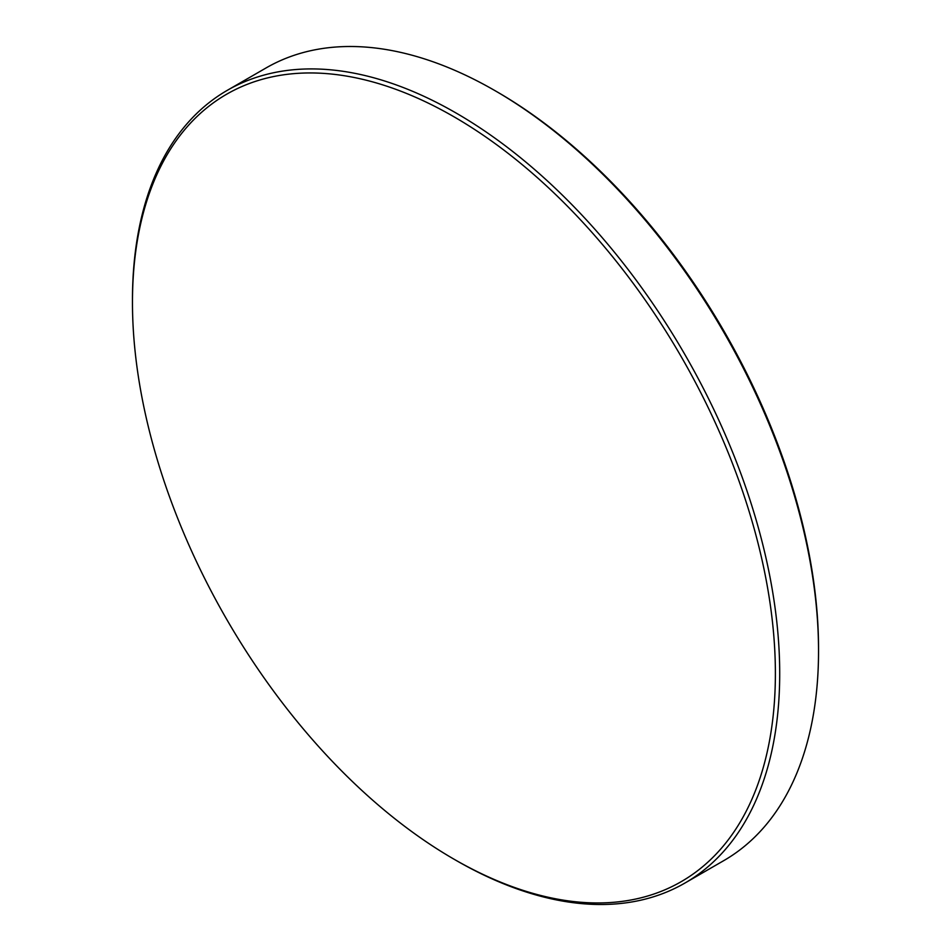 <?xml version="1.0" encoding="UTF-8"?>
<svg xmlns="http://www.w3.org/2000/svg" width="951" height="951" viewBox="0 0 951 951"><rect width="100%" height="100%" fill="white"/><g stroke="black" fill="none" stroke-linecap="round" stroke-linejoin="round"><path stroke-width="1.43" d="M456.076 860.393L453.924 859.145A454.614 262.476 -120 0 0 775.386 673.546A454.614 262.476 -120 0 0 453.924 116.759A454.614 262.476 -120 0 0 132.462 302.359A454.614 262.476 -120 0 0 453.924 859.145L456.088 860.393A457.669 264.235 60 0 1 456.076 860.393L456.076 860.393A457.669 264.235 60 0 0 684.91 883.063L723.747 860.643A457.669 264.235 -120 0 0 818.538 651.126A457.669 264.235 -120 0 0 494.924 90.607A457.669 264.235 -120 0 0 494.912 90.607A457.669 264.235 -120 0 0 266.09 67.937L227.253 90.357A457.669 264.235 60 0 1 456.088 113.026A457.669 264.235 60 0 1 755.07 516.322A457.669 264.235 60 0 1 684.91 883.063M497.076 91.855L494.924 90.607L497.076 91.855A454.614 262.476 60 0 1 818.538 648.641L818.538 651.126M132.462 302.359L132.462 299.874A457.669 264.235 60 0 1 227.253 90.357"/></g></svg>
